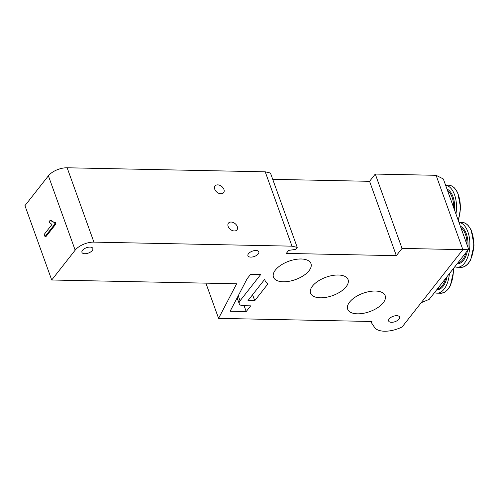 <?xml version="1.0" encoding="UTF-8"?>
<svg xmlns="http://www.w3.org/2000/svg" width="499" height="499" viewBox="0 0 499 499"><rect width="100%" height="100%" fill="white"/><g stroke="black" fill="none" stroke-linecap="round" stroke-linejoin="round"><path stroke-width="0.75" d="M458.968 222.367A22.474 12.076 91.2 0 1 469.877 245.676A22.474 12.076 91.2 0 1 457.358 267.258A22.474 12.076 91.2 0 1 454.845 266.709M445.588 185.191A22.474 12.076 91.2 0 1 455.936 213.94M449.393 273.645A22.474 12.076 91.2 0 1 437.005 293.163A22.474 12.076 91.2 0 1 434.492 292.614M370.882 321.468L371.219 322.41L371.942 321.493L218.574 318.362L236.657 283.775L51.715 280.001L75.168 250.161A14.502 7.105 -19.8 0 1 93.906 242.121L291.99 246.163L297.229 247.398L295.664 249.394L288.678 250.386L286.289 253.417L396.337 255.663L402.038 248.408L462.866 249.65L468.623 249.176L429.215 299.331L421.181 302.706L462.866 249.65L436.101 175.305L375.273 174.064L369.572 181.318L272.728 179.341M468.623 249.176L443.355 178.991L436.101 175.305M297.229 247.398L270.464 173.053L265.225 171.818L67.14 167.776A14.502 7.105 160.2 0 0 48.397 175.816L24.95 205.657L51.715 280.001M402.038 248.408L375.273 174.064M371.219 322.41L374.543 327.381A21.388 10.473 160.2 0 0 402.138 326.939L421.181 302.706M264.676 279.34A29.004 14.203 160.2 0 0 264.932 280.207A29.004 14.203 160.2 0 0 267.888 283.956L254.746 300.679L248.022 300.541L264.676 279.34M243.337 305.706L250.679 305.856L246.2 311.557L230.145 311.226L247.124 278.754L250.648 274.269L260.734 274.475L240.056 300.797A8.34 4.086 160.2 0 0 239.239 303.766A8.34 4.086 160.2 0 0 243.337 305.706M320.364 297.803A19.941 9.768 -19.8 0 1 310.559 293.163A19.941 9.768 -19.8 0 1 326.009 277.219A19.941 9.768 -19.8 0 1 348.077 279.652A19.941 9.768 -19.8 0 1 340.511 291.709A19.941 9.768 -19.8 0 1 320.364 297.803M283.257 281.779A19.941 9.768 -19.8 0 1 273.458 277.138A19.941 9.768 -19.8 0 1 288.909 261.195A19.941 9.768 -19.8 0 1 310.977 263.628A19.941 9.768 -19.8 0 1 303.404 275.685A19.941 9.768 -19.8 0 1 283.257 281.779M357.465 313.827A19.941 9.768 -19.8 0 1 347.666 309.18A19.941 9.768 -19.8 0 1 363.116 293.244A19.941 9.768 -19.8 0 1 385.184 295.676A19.941 9.768 -19.8 0 1 377.612 307.733A19.941 9.768 -19.8 0 1 357.465 313.827M82.503 250.311A5.801 2.838 -19.8 0 1 88.261 247.242A5.801 2.838 -19.8 0 1 92.851 248.446A5.801 2.838 -19.8 0 1 92.284 250.51A5.801 2.838 -19.8 0 1 86.52 253.579A5.801 2.838 -19.8 0 1 81.936 252.375A5.801 2.838 -19.8 0 1 82.503 250.311M389.201 318.898A5.801 2.838 -19.8 0 1 394.965 315.83A5.801 2.838 -19.8 0 1 399.549 317.033A5.801 2.838 -19.8 0 1 398.982 319.098A5.801 2.838 -19.8 0 1 393.224 322.167A5.801 2.838 -19.8 0 1 388.634 320.963A5.801 2.838 -19.8 0 1 389.201 318.898M248.49 253.698A5.801 2.838 -19.8 0 1 254.247 250.629A5.801 2.838 -19.8 0 1 258.838 251.833A5.801 2.838 -19.8 0 1 258.27 253.897A5.801 2.838 -19.8 0 1 252.513 256.966A5.801 2.838 -19.8 0 1 247.922 255.762A5.801 2.838 -19.8 0 1 248.49 253.698M369.572 181.318L396.337 255.663M218.574 318.362L205.894 283.151M54.291 222.529L51.004 220.439L50.087 220.421L54.466 222.492L55.383 222.51L55.9 223.951L45.933 236.638L45.016 236.62L54.984 223.932L54.466 222.492L53.855 222.566M291.99 246.163L265.225 171.818M231.112 222.043A5.439 3.736 -141.8 0 1 236.414 224.98A5.439 3.736 -141.8 0 1 236.994 229.864A5.439 3.736 -141.8 0 1 234.324 230.962A5.439 3.736 -141.8 0 1 229.022 228.031A5.439 3.736 -141.8 0 1 228.442 223.147A5.439 3.736 -141.8 0 1 231.112 222.043M220.945 193.793A5.439 3.736 -141.8 0 1 215.643 190.855A5.439 3.736 -141.8 0 1 215.063 185.971A5.439 3.736 -141.8 0 1 217.732 184.873A5.439 3.736 -141.8 0 1 223.034 187.805A5.439 3.736 -141.8 0 1 223.614 192.689A5.439 3.736 -141.8 0 1 220.945 193.793M254.746 300.679L252.6 294.709M246.2 311.557L244.098 305.725M50.087 220.421L48.908 221.924L51.977 224.506L44.211 234.393L45.016 236.62M55.9 223.951L54.984 223.932M460.851 227.588A18.307 9.837 91.2 0 1 467.045 244.803M466.016 252.494A18.307 9.837 91.2 0 1 457.745 263.017M460.359 226.228A19.031 10.223 91.2 0 1 467.925 247.248M467.463 250.648A19.031 10.223 91.2 0 1 457.134 263.803M458.955 222.329L462.099 222.392A22.474 12.076 91.2 0 1 473.713 245.109A22.474 12.076 91.2 0 1 461.182 267.333L457.358 267.258M447.466 190.418A18.307 9.837 91.2 0 1 453.666 207.628M446.979 189.059A19.031 10.223 91.2 0 1 454.545 210.073M445.57 185.154L448.72 185.216A22.474 12.076 91.2 0 1 459.08 197.161A22.474 12.076 91.2 0 1 458.151 220.09M445.663 278.398A18.307 9.837 91.2 0 1 437.392 288.921M447.11 276.552A19.031 10.223 91.2 0 1 436.775 289.707M453.341 268.624A22.474 12.076 91.2 0 1 440.829 293.237L437.005 293.163M75.168 250.161L48.397 175.816M93.906 242.121L67.14 167.776M240.056 300.797L238.235 295.751M462.099 222.392L465.317 223.215L467.968 225.199L471.175 229.958L474.05 245.134L470.638 259.985L468.074 263.828L464.426 266.641L461.182 267.333M448.72 185.216L451.932 186.046L454.583 188.023L457.789 192.782L460.664 207.964L458.3 220.502M453.66 268.219L453.697 271.044L450.285 285.89L447.722 289.732L444.073 292.545L440.829 293.237M264.932 280.207L264.638 279.396M239.239 303.766L237.125 297.884"/></g></svg>
